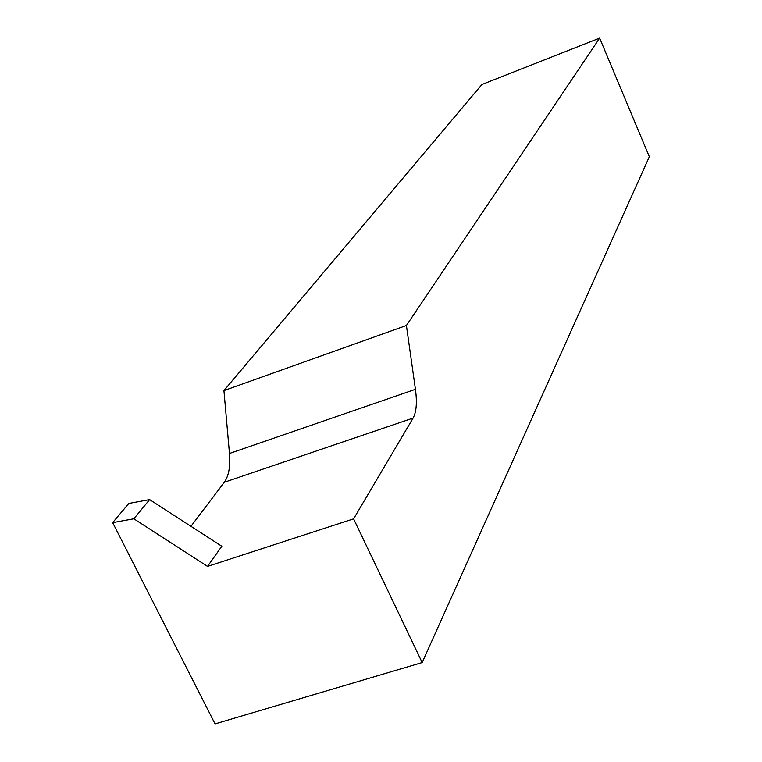 <?xml version="1.0" encoding="UTF-8"?>
<svg xmlns="http://www.w3.org/2000/svg" width="762" height="762" viewBox="0 0 762 762"><rect width="100%" height="100%" fill="white"/><g stroke="black" fill="none" stroke-linecap="round" stroke-linejoin="round"><path stroke-width="1.14" d="M112.662 522.627L215.055 723.9L422.167 662.549L353.597 518.846L207.54 566.395L133.836 518.779L112.662 522.627L128.835 503.434L149.638 499.605L133.836 518.779M190.957 526.304L224.295 482.27C228.781 475.964 230.505 466.363 229.467 453.476L223.933 390.601L481.898 84.515L599.646 38.1L649.338 156.734L422.167 662.549M149.638 499.605L221.828 546.259L207.54 566.395M229.467 453.476L415.433 389.325L406.413 325.498L223.933 390.601M406.413 325.498L599.646 38.1M353.597 518.846L413.09 418.081L224.295 482.27M415.433 389.325C417.214 402.412 416.423 412.004 413.09 418.081"/></g></svg>
